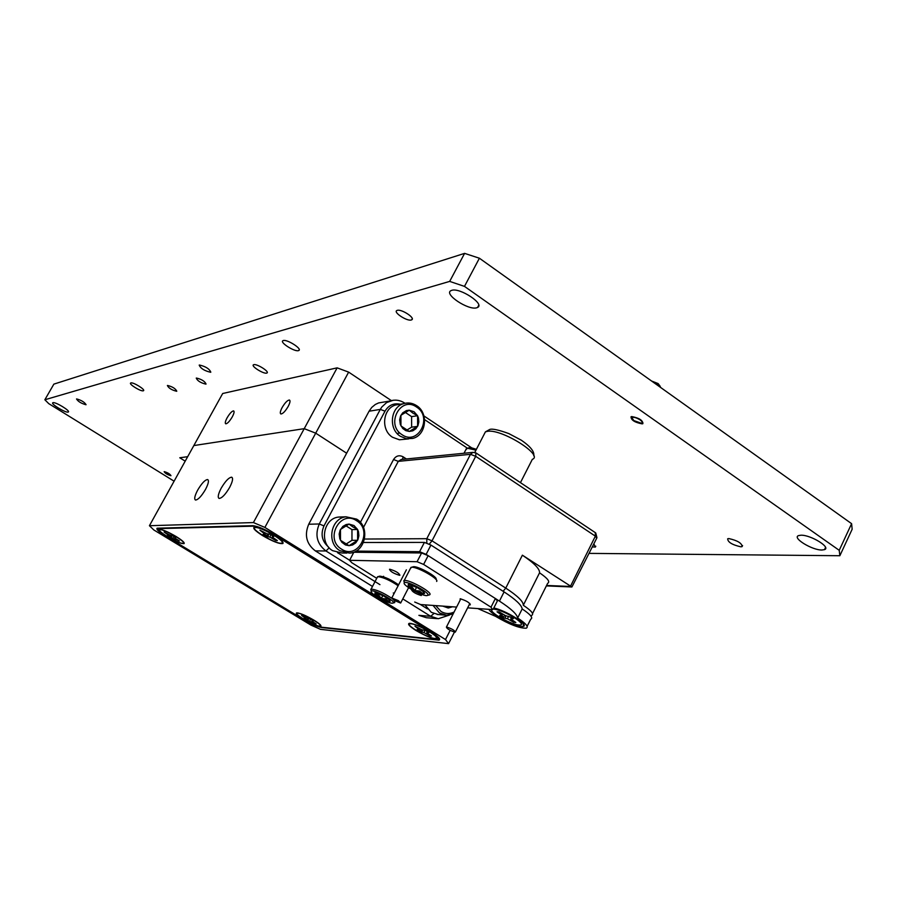 <?xml version="1.0" encoding="UTF-8"?>
<svg xmlns="http://www.w3.org/2000/svg" width="897" height="897" viewBox="0 0 897 897"><rect width="100%" height="100%" fill="white"/><g stroke="black" fill="none" stroke-linecap="round" stroke-linejoin="round"><path stroke-width="1.35" d="M197.676 490.11C194.716 495.772 193.999 499.08 195.501 500.044C198.102 499.82 201.433 496.299 205.491 489.459C208.44 483.775 209.158 480.467 207.633 479.547C205.021 479.794 201.702 483.315 197.676 490.11M221.211 488.147C218.184 494 217.489 497.431 219.115 498.44C221.907 498.216 225.405 494.561 229.621 487.452C232.637 481.577 233.332 478.157 231.695 477.193C228.881 477.439 225.394 481.095 221.211 488.147M454.443 632.06L448.567 643.631L445.495 639.55L264.884 527.425L253.414 522.57L149.429 525.709L153.824 529.959L310.956 625.108L320.487 629.346L448.567 643.631M253.414 522.57L337.137 367.848L222.691 393.503L193.842 445.562L304.229 428.665L315.71 433.161L264.884 527.425M337.137 367.848L348.641 372.12L315.71 433.161L346.646 453.22L315.71 433.161L304.229 428.665L193.842 445.562L149.429 525.709M445.495 639.55L450.182 630.344M321.619 627.541L439.003 640.144C440.887 639.247 438.274 636.522 431.188 631.97L275.446 535.341C265.389 529.387 257.798 526.169 252.64 525.676L157.143 528.198C155.932 529.208 159.004 532.011 166.36 536.608L302.457 619.042C310.654 623.819 317.045 626.655 321.619 627.541L321.776 627.238M288.195 406.431C290.101 402.719 290.505 400.578 289.406 400.006C287.399 400.241 284.977 402.753 282.118 407.563C280.212 411.263 279.808 413.416 280.907 413.999C282.891 413.786 285.324 411.263 288.195 406.431M232.278 416.858C234.095 413.394 234.532 411.398 233.601 410.871C231.897 411.095 229.722 413.416 227.098 417.834C225.282 421.287 224.833 423.294 225.764 423.833C227.468 423.619 229.643 421.298 232.278 416.858M348.641 372.12L391.327 400.589M274.448 535.352C265.49 530.06 258.874 527.301 254.602 527.066C252.27 527.828 254.871 530.632 262.406 535.498C272.643 541.452 279.472 544.12 282.903 543.504C283.8 542.248 280.974 539.534 274.448 535.352M430.011 631.858C420.973 626.554 414.122 623.707 409.481 623.303C407.182 623.841 409.312 626.218 415.872 630.434C426.165 636.377 433.229 639.157 437.063 638.754C438.016 637.767 435.673 635.468 430.011 631.858M313.984 620.197C306.112 615.634 300.394 613.178 296.851 612.83C295.203 613.301 297.367 615.398 303.321 619.132C312.156 624.189 318.009 626.588 320.879 626.33C321.507 625.501 319.22 623.449 313.984 620.197M176.081 536.496C168.277 531.943 162.727 529.555 159.442 529.32C157.816 529.948 160.361 532.381 167.077 536.597C175.868 541.653 181.553 543.986 184.132 543.582C184.692 542.55 182.001 540.185 176.081 536.496M253.089 526.18L158.096 528.613C156.885 529.622 159.946 532.426 167.302 537.011L302.121 618.683C310.317 623.46 316.708 626.297 321.283 627.182L437.848 639.651C439.732 638.754 437.131 636.029 430.022 631.477L275.884 535.834C265.837 529.88 258.235 526.662 253.089 526.18L253.346 525.698M164.061 531.999L168.311 535.128L167.302 535.677L170.284 537.482L179.434 540.981L174.792 537.965L175.834 537.426L172.829 535.599L170.082 535.105L164.061 531.999M182.73 543.324C177.898 543.672 154.99 529.892 160.148 529.735L160.305 529.723C164.543 529.252 186.184 541.866 183.403 543.167L182.73 543.324M171.54 535.554L170.284 537.482M170.699 536.686L168.558 535.408M169.107 534.601L168.389 535.655M168.782 534.421L168.311 535.128M178.469 540.386L178.29 540.981M175.711 538.626L175.386 539.22M173.872 536.204L173.009 537.976M172.213 535.61L171.372 537.471M174.971 536.866L174.713 537.438M301.56 615.387L305.35 618.212L303.948 618.482L306.752 620.186L316.181 623.908L311.887 621.105L313.322 620.847L310.497 619.132L301.56 615.387M319.153 626.05C313.558 625.714 292.5 613.245 297.535 613.223L298.028 613.234C303.007 613.413 322.954 624.873 320.162 625.949L319.153 626.05M307.862 618.56L306.752 620.186M307.166 619.412L305.395 618.369M305.888 617.607L305.238 618.605M305.787 617.551L305.35 618.212M315.004 623.191L314.836 623.763M312.425 621.498L312.089 622.103M310.586 619.188L309.779 620.892M308.691 618.84L308.052 620.309M312.246 620.152L312.01 620.713M414.963 626.229L419.011 629.459L416.982 629.728L420.132 631.679L423.967 632.531L429.719 635.838L431.513 636.018L426.77 632.822L428.844 632.564L425.671 630.591L421.792 629.739L414.963 626.229M434.709 638.462C427.241 637.969 403.661 623.807 410.254 623.751L410.994 623.774C417.587 624.054 439.911 636.926 436.234 638.316L434.709 638.462M421.601 629.638L420.132 631.679M420.615 630.793L418.821 629.728M419.572 628.573L419.011 629.459M417.722 627.485L417.329 628.158M429.943 635.054L429.719 635.838M427.107 633.08L426.647 633.932M424.92 630.524L423.967 632.531M422.633 630.008L421.848 631.847M427.398 631.623L427.095 632.385M427.275 631.544L426.77 632.822M259.895 530.172L264.537 533.793L263.012 534.421L266.375 536.507L269.851 537.079L275.895 540.555L277.375 540.577L272.228 537.056L273.798 536.44L270.401 534.32L266.902 533.76L259.895 530.172M281.041 543.268C274.493 543.66 248.592 527.806 255.398 527.548L255.645 527.537C261.341 526.965 285.762 541.306 282.062 543.033L281.041 543.268M268.035 534.085L266.375 536.507M266.869 535.587L264.593 534.22M265.411 532.975L264.469 534.399M265.153 532.852L264.537 533.793M263.045 531.641L262.63 532.336M276.13 539.747L275.895 540.555M273.058 537.695L272.61 538.525M271.006 534.679L269.851 537.079M268.808 534.309L267.844 536.496M272.643 535.677L272.307 536.451M205.873 384.129L206.052 384.051C204.83 381.27 201.612 379.263 196.421 378.041L196.252 378.108C197.475 380.877 200.681 382.884 205.873 384.129M176.631 391.271L176.787 391.204C175.52 388.58 172.437 386.663 167.548 385.463L167.391 385.519C168.658 388.143 171.742 390.06 176.631 391.271M266.656 373.107L266.958 372.995C269.84 371.784 256.856 363.577 253.773 364.675L253.492 364.776C250.667 366.021 263.527 374.15 266.656 373.107M68.127 412.082L68.307 412.015C70.773 411.039 55.379 401.665 52.968 402.697L52.811 402.764C50.4 403.785 65.649 413.057 68.127 412.082M476.655 307.806L477.585 307.447C485.165 304.161 459.903 287.388 451.752 290.336L450.911 290.673C443.555 294.081 468.346 310.53 476.655 307.806M822 550.018L824.511 549.637C831.328 547.45 810.563 534.747 800.898 535.217L798.521 535.61C791.872 537.852 812.245 550.332 822 550.018M642.14 423.866L642.88 423.676C642.846 420.334 639.135 417.968 631.746 416.578L631.028 416.769C631.062 420.099 634.773 422.465 642.14 423.866M170.845 475.702L170.979 475.657C169.948 473.986 167.717 472.641 164.286 471.643L164.151 471.676C165.183 473.358 167.414 474.692 170.845 475.702M592.368 546.946L595.373 547.058L593.87 543.93M298.454 350.637L298.813 350.492C302.446 348.933 287.107 339.122 283.273 340.557L282.936 340.692C279.382 342.295 294.552 352.005 298.454 350.637M143.285 390.8L143.464 390.722C145.785 389.769 133.216 381.976 130.861 382.929L130.693 382.997C128.417 383.983 140.874 391.697 143.285 390.8M740.855 546.822L742.077 546.621C741.998 543.234 737.592 540.555 728.869 538.57L727.68 538.761C727.747 542.136 732.143 544.827 740.855 546.822M85.955 404.738L86.067 404.693C84.497 402.125 81.347 400.208 76.637 398.93L76.525 398.974C78.106 401.531 81.246 403.448 85.955 404.738M210.604 372.266L210.817 372.177C209.405 368.824 205.592 366.436 199.403 365.012L199.201 365.09C200.614 368.443 204.415 370.831 210.604 372.266M411.263 319.994L411.712 319.814C415.625 318.099 401.497 308.837 397.27 310.362L396.855 310.53C392.998 312.279 406.991 321.44 411.263 319.994M851.601 523.669L852.15 529.252L839.861 555.725L839.222 550.321L851.601 523.669L479.402 258.224L464.478 286.39L449.677 281.4L44.85 399.759L48.786 403.672L174.096 481.196M449.677 281.4L464.601 253.369L53.876 384.118L44.85 399.759M464.601 253.369L479.402 258.224M839.222 550.321L464.478 286.39M589.183 553.382L839.861 555.725M546.587 585.461L570.391 586.459L595.361 536.148L596.74 538.155L571.905 586.986L522.379 555.187C534.163 563.058 539.893 568.945 539.546 572.824C547.708 578.363 550.399 581.85 547.652 583.319L532.571 613.503M369.059 411.218L308.725 524.24L319.276 523.971L380.294 409.402L369.059 411.218L371.784 407.384L375.327 404.469L378.59 402.932L383.546 402.091M379.947 584.653L325.97 550.982L315.34 550.881L372.266 586.313M437.22 618.638L426.423 617.719L418.888 615.342L430.683 616.317L402.787 598.904M315.34 550.881C306.415 543.952 304.206 535.072 308.725 524.24M539.546 572.824L523.287 605.273C531.517 610.745 534.287 614.131 531.629 615.398L530.99 616.149M488.988 609.343C490.323 613.94 513.376 626.252 521.336 626.599L523.702 626.308C528.299 624.379 505.123 610.151 493.81 607.998M477.776 608.558L495.514 616.306C509.193 624.368 519.419 628.326 526.214 628.192C528.905 626.969 526.034 623.572 517.636 618.011C517.076 614.254 511.01 608.626 499.438 601.102L426.131 554.38L419.594 551.689L355.974 551.094M352.712 552.496L353.418 553.023M419.594 551.689L424.404 542.405L362.366 542.494M424.404 542.405L430.941 545.073L426.131 554.38M527.144 626.319L530.699 619.222C533.401 617.943 530.564 614.512 522.177 608.94C521.662 605.116 515.629 599.431 504.08 591.897L430.941 545.073M517.636 618.011L522.177 608.94M504.876 615.286L503.475 616.856L501.681 615.768M511.806 617.562L505.448 615.589L499.169 611.933L497.05 611.788L502.107 615.331L499.562 615.678L502.948 617.82L507.444 618.717L513.678 622.339L515.831 622.507L510.797 618.975L513.409 618.638L511.806 617.562M493.294 609.029C498.788 609.668 505.852 612.584 514.508 617.775C520.081 621.43 522.301 623.819 521.157 624.962C516.795 625.613 509.249 622.798 498.519 616.542C493.35 613.189 491.029 610.846 491.567 609.523M503.475 616.856L502.948 617.82M502.813 614.21L502.107 615.331M500.874 613.021L500.369 613.896M513.97 621.329L513.678 622.339M510.976 619.132L510.382 620.242M508.532 616.362L507.444 618.717M505.942 615.734L505.011 617.988M511.694 617.495L511.301 618.482M511.436 617.338L510.797 618.975M469.209 604.769L470.32 604.825C469.613 602.627 466.227 600.609 460.183 598.77L460.139 600.149M411.779 589.654L411.499 589.688C412.317 591.818 415.58 593.758 421.276 595.53L421.242 594.218M389.903 569.259L389.5 569.292C390.352 571.524 393.682 573.519 399.501 575.291L399.905 575.257C399.053 573.026 395.723 571.019 389.903 569.259M423.619 564.426L417.071 561.713L421.601 552.967L428.138 555.658L423.619 564.426L490.995 607.191L492.554 609.59L467.64 607.852M456.607 607.078L420.626 604.556L414.706 602.033M353.642 552.608L349.572 560.345L351.792 562.711L376.74 578.307M421.601 552.967L354.102 552.249M490.995 607.191L495.379 598.512L428.138 555.658M495.379 598.512L497.387 600.912L493.238 609.141M417.071 561.713L349.864 560.311M446.807 627.104C451.83 628.719 454.667 630.389 455.306 632.127L454.891 632.138C449.868 630.513 447.042 628.842 446.403 627.115L446.807 627.104M468.245 448.018L471.979 447.973L476.397 449.307M475.959 450.148L467.415 448.242L465.767 449.868M379.072 576.356L379.801 576.132C385.093 576.883 391.361 579.787 398.593 584.833M398.133 585.719C390.094 580.359 383.4 577.332 378.041 576.659L377.088 577.657M393.323 602.907C395.633 600.912 373.343 588.981 371.358 591.157L371.235 591.28C369.317 593.152 388.244 603.726 392.538 603.199L393.323 602.907M371.078 590.775L371.089 589.15C375.955 589.419 382.784 592.412 391.574 598.142M394.523 600.676L394.747 602.605M390.184 601.259L389.612 600.026L383.221 595.731L374.946 592.715L374.98 594.173L381.348 598.445L388.648 601.371L390.184 601.259M383.568 576.266L383.725 576.939M375.776 592.782L374.98 594.173L378.702 595.26L381.348 598.445L385.519 598.86L388.648 601.371L389.343 600.16M382.851 595.541L381.348 598.445M389.433 599.846L388.648 601.371M412.564 566.971L413.45 566.713C418.439 566.007 438.599 577.421 435.987 579.462M436.637 581.435C439.564 579.193 417.116 566.489 411.577 567.263L410.434 568.474M427.858 595.272C430.638 593.063 406.745 580.292 404.412 582.736L404.278 582.871C401.979 584.922 422.038 596.18 426.927 595.597L427.858 595.272M404.199 582.613L404.166 580.583C408.258 578.89 432.836 592.39 429.831 594.677L429.327 594.958M424.516 593.511L423.989 592.177L417.251 587.58L408.303 584.384L408.191 585.976L414.907 590.551L422.779 593.646L424.516 593.511M409.11 584.44L408.191 585.976L412.115 587.154L414.907 590.551L419.392 590.988L422.779 593.646L423.619 592.289M416.612 587.243L414.907 590.551M423.687 591.874L422.779 593.646M398.425 600.665L400.645 603.042L394.007 600.362L391.776 597.985L398.425 600.665M424.954 604.858L431.334 612.348L438.442 614.58L445.529 615.14M435.707 605.61L441.044 611.485C445.293 613.985 449.644 614.165 454.084 612.034M453.086 613.997L446.594 615.23L439.452 612.987L433.016 605.419M442.714 606.103L448.242 608.009L452.525 606.787M444.968 606.26L448.242 608.009M341.959 516.941L338.618 517.064C323.447 518.432 319.007 543.077 332.608 550.657L341.97 553.012L346.836 553.068M356.558 520.686C340.21 509.328 324.31 539.243 341.533 549.132C357.981 560.3 373.578 530.553 356.558 520.686M339.963 550.713C326.261 543.077 330.735 518.197 346.029 516.807L356.647 519.128C370.73 527.122 365.292 552.765 349.404 553.101L339.963 550.713M353.99 525.541L349.045 524.083L346.13 524.554L342.867 526.416L340.12 530.183L339.167 534.063L339.828 538.828L341.802 542.237L345.446 544.95L349.068 545.69L352.678 544.939L355.784 542.797L357.959 539.568L358.901 535.7L358.486 531.719L357.6 529.499L353.99 525.541M352.745 526.808L349.045 524.083L340.468 529.465L340.479 540.286L349.068 545.69L357.623 540.286L357.6 529.499L352.745 526.808M346.018 544.075L351.972 540.308L351.96 529.6L345.894 525.765M351.972 540.308L357.623 540.286M351.96 529.6L357.6 529.499M400.073 404.255L395.566 404.995C382.627 408.584 380.62 430.179 392.583 437.288L399.4 439.777L408.64 438.902M416.567 407.036C400.667 395.431 385.228 424.483 401.979 434.664C417.968 446.078 433.116 417.195 416.567 407.036M400.398 436.301C388.334 429.125 390.363 407.316 403.403 403.717C408 402.293 412.396 402.932 416.589 405.635C428.923 413.091 426.243 435.505 412.631 438.42L406.363 438.689L400.398 436.301M414.078 411.757L409.267 410.187L406.431 410.579L402.719 412.833L400.589 415.961L399.67 419.762L400.32 424.472L402.742 428.452L405.78 430.638L409.301 431.457L412.811 430.818L415.827 428.788L417.946 425.671L418.854 421.882L418.451 417.946L417.587 415.748L414.078 411.757M412.811 413.057L409.267 410.187L400.925 415.266L400.948 425.929L409.301 431.457L417.61 426.355L417.587 415.748L412.811 413.057M398.055 433.217L400.04 433.15M406.778 430.145L411.633 427.174L411.611 416.623L405.231 412.373M411.633 427.174L417.61 426.355M411.611 416.623L417.587 415.748M179.781 457.773L187.686 456.685L179.781 457.773L185.197 461.159M651.581 381.023L658.14 383.58L660.203 386.338M660.932 387.683L658.331 384.667L653.016 382.044M633.854 420.581L641.22 423.182C642.801 422.779 642.409 421.668 640.066 419.874C636.152 417.509 633.394 416.78 631.813 417.699L633.854 420.581M166.573 473.784L170.239 475.32L168.569 473.56L164.734 472.114L166.573 473.784M520.451 482.642L532.336 459.331C544.042 455.295 501.647 428.688 487.52 431.311L485.412 431.872L483.898 434.798M476.262 453.131L595.316 532.65L595.361 536.148L475.713 456.326L432.029 540.824L505.762 588.107C517.659 595.911 523.5 601.64 523.287 605.273M522.379 555.187L505.762 588.107L503.105 591.269M337.53 552.675L349.628 560.244M420.469 604.533L427.421 608.884M437.142 614.467L442.569 614.905M467.449 448.231L424.617 419.639M400.286 404.222C393.749 402.843 388.648 405.164 385.004 411.174L323.974 525.922C320.442 534.186 321.933 541.194 328.437 546.946M360.392 522.379L393.548 459.522L398.268 461.361L363.487 527.402M406.397 458.972L403.179 456.853C399.266 454.824 396.059 455.721 393.548 459.522M394.108 593.489L393.278 592.973M363.577 539.052L426.793 538.693L470.477 454.331L398.268 461.361L401.363 459.466M385.004 411.174L380.294 409.402L381.83 406.969L386.629 402.562L393.29 400.241M329.188 547.82L325.97 550.982C316.944 543.963 314.712 534.96 319.276 523.971L323.974 525.922M449.487 615.062L438.297 618.728L430.683 616.317L433.834 613.604M378.59 402.932L389.926 401.004C395.061 399.389 399.972 400.073 404.637 403.033L404.951 403.291M429.293 544.12L432.029 540.824L426.793 538.693L426.815 542.988M401.307 459.477L472.91 452.368L470.477 454.331L475.713 456.326L475.937 452.907L472.91 452.368L475.623 452.884M403.179 456.853L402.428 459.365M499.438 601.102L504.08 591.897M439.597 638.967L439.003 640.144M438.454 638.473L438.801 637.778M183.874 542.393L184.132 543.582M320.599 625.142L320.879 626.33M436.604 636.892L437.063 638.754M282.465 541.597L282.903 543.504M160.911 529.465L160.148 529.735M183.022 541.474L183.156 542.046M298.208 612.976L297.535 613.223M411.095 623.437L410.254 623.751M435.65 635.928L435.796 636.556M256.374 527.201L255.398 527.548M281.49 540.543L281.647 541.25M266.958 372.995L267.272 372.434M478.729 305.283L477.585 307.447M825.532 547.439L824.511 549.637M595.787 546.217L595.373 547.058M299.239 349.718L298.813 350.492M742.581 545.567L742.077 546.621M412.261 318.794L411.712 319.814M474.793 452.413L485.412 431.872L489.784 429.439C492.352 428.531 498.687 429.91 508.79 433.576L521.336 440.214C530.452 446.493 534.578 451.662 533.726 455.721M423.922 415.928L471.833 447.951M546.363 585.898L571.669 586.974M596.953 537.695L595.743 532.953M522.951 623.393L523.702 626.308M494.83 608.244L493.406 608.794M520.081 620.791L520.518 622.484M353.81 552.283L349.572 560.345M455.497 631.757L469.86 603.468M446.403 627.115L460.8 598.86M469.131 447.76L467.415 448.242M466.474 448.489L464.007 453.254M379.801 576.132L378.041 576.659M371.358 591.157L370.775 589.284M371.089 589.15L377.559 576.737M389.735 600.16L390.105 601.338M393.267 602.975L394.299 602.661M413.45 566.713L411.577 567.263M404.412 582.736L403.785 580.751M404.166 580.583L411.005 567.353M423.967 592.166L424.427 593.59M427.813 595.328L428.788 595.036M400.836 602.683L408.606 587.647M391.776 597.985L406.375 569.83M346.029 516.807L338.618 517.064M403.403 403.717L395.566 404.995M641.792 423.014L642.891 422.711M631.813 417.699L631.421 416.634"/></g></svg>
